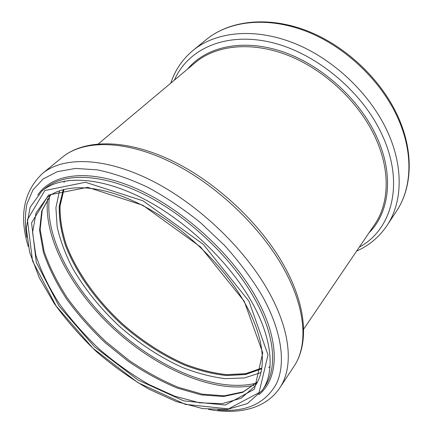 <?xml version="1.0" encoding="UTF-8"?>
<svg xmlns="http://www.w3.org/2000/svg" width="433" height="433" viewBox="0 0 433 433"><rect width="100%" height="100%" fill="white"/><g stroke="black" fill="none" stroke-linecap="round" stroke-linejoin="round"><path stroke-width="0.65" d="M63.835 189.41L59.943 206.032C59.743 218.335 61.854 231.314 66.281 244.981C76.868 272.503 97.019 300.415 122.258 323.705C141.634 340.695 163.019 354.616 184.777 364.185C199.261 369.733 213.274 373.246 226.822 374.734L245.635 373.771L261.776 368.212M63.976 189.378L60.046 205.978C59.824 218.275 61.919 231.254 66.336 244.916C76.895 272.449 97.046 300.372 122.29 323.668C141.672 340.663 163.068 354.578 184.826 364.142C199.315 369.679 213.328 373.186 226.87 374.659L245.679 373.663L261.797 368.072M63.278 189.557L59.224 206.173C58.942 218.497 61.004 231.52 65.41 245.246C75.975 272.904 96.223 300.995 121.608 324.42C141.098 341.513 162.619 355.498 184.49 365.089C199.05 370.637 213.128 374.134 226.719 375.579L245.571 374.502L261.689 368.786M64.847 180.994L63.824 182.466M59.532 190.72L55.917 207.64L57.14 226.719C60.182 240.201 65.275 253.927 72.425 267.903C84.63 289.011 100.386 308.556 119.692 326.542C139.269 343.715 160.854 357.831 182.818 367.622C197.448 373.322 211.623 376.997 225.339 378.653L244.445 377.939L260.91 372.629M268.687 367.52L270.046 366.35M49.546 196.279C43.625 236.434 73.518 290.538 116.818 329.724C160.188 368.829 217.041 393.088 256.396 383.124M47.56 198.915C43.338 239.205 73.188 292.129 115.871 330.774C158.64 369.317 214.313 393.651 253.976 385.365M50.499 195.148L41.763 210.811L39.56 230.324L43.424 252.336C48.734 267.821 56.458 283.393 66.595 299.051C77.859 314.455 90.703 328.993 105.122 342.676L128.103 361.219C144.238 372.191 160.589 381.127 177.151 388.038L201.242 394.896L223.536 396.509L242.729 392.341L257.418 382.063M46.683 198L36.047 212.949L32.572 232.445L35.771 254.945C40.918 270.944 48.718 287.122 59.159 303.479C70.828 319.586 84.208 334.806 99.292 349.128C115.07 362.681 131.562 374.448 148.773 384.428L174.526 396.114L199.424 402.771L222.134 403.675L241.176 398.241L254.972 386.149C267.156 369.165 264.779 337.161 243.747 301.119C221.707 262.955 179.884 223.931 139.264 203.802C98.54 183.63 63.489 183.424 46.683 198M244.261 301.325L200.593 247.01L142.933 205.312L87.726 187.327L48.556 195.018L31.555 222.86L36.296 262.452L58.931 305.898L94.54 346.817L138.003 380.022L183.765 400.882L225.252 405.055L254.431 389.175L262.734 352.808L244.261 301.325M248.964 301.211L203.375 244.391L143.058 200.836L85.442 182.255L44.81 190.563L27.393 219.753L32.535 260.953L56.101 305.969L92.976 348.294L137.927 382.664L185.335 404.368L228.478 408.893L259.048 392.623L268.011 354.919L248.964 301.211M250.761 300.248C227.644 259.903 183.57 218.622 140.595 197.286C97.544 175.928 60.198 175.5 41.79 191.126L30.099 207.315L26.267 228.267L29.628 252.26L39.311 277.829L54.369 303.695C66.709 320.729 80.841 336.804 96.77 351.932C113.43 366.242 130.858 378.669 149.044 389.213L176.301 401.57L202.72 408.611L226.924 409.526L247.384 403.588L262.306 390.317C275.247 371.86 272.649 338.076 250.761 300.248M262.306 390.317L264.698 386.788C277.688 368.25 275.204 334.46 253.473 296.719C230.529 256.466 186.661 215.374 143.81 194.195C100.878 173.005 63.543 172.702 45.059 188.387L41.79 191.126M258.831 394.744C279.253 378.464 280.736 340.278 255.124 295.771C230.291 251.968 180.783 207.607 134.836 187.922C88.781 168.161 52.036 173.536 37.741 195.034M217.837 409.948C245.619 412.497 265.137 403.778 276.4 383.795C286.083 363.509 281.991 330.926 261.7 294.938C251.47 278.083 239.059 261.548 224.467 245.327L200.517 222.681C183.321 208.841 165.736 197.042 147.772 187.289C129.997 178.932 113.143 173.119 97.209 169.839L75.558 168.432L57.373 171.636L43.111 178.986L32.978 189.881L26.992 203.672C24.962 214.064 24.887 225.29 26.77 237.354M208.571 409.396C238.118 414.906 265.575 409.125 279.805 387.833C293.536 367.687 291.187 331.564 268.352 291.122C243.958 247.465 196.577 202.768 150.062 179.809C103.455 156.827 62.834 156.611 42.494 173.465C23.636 191.554 18.895 215.905 28.259 246.518M279.805 387.833L293.931 366.448C307.944 345.853 306.25 309.719 284.416 269.867C261.088 226.838 215.098 183.376 169.406 161.449C123.627 139.507 83.131 140.032 62.336 157.249L42.494 173.465M398.338 119.135C381.917 81.442 345.594 46.667 306.44 31.393C267.215 16.145 229.084 20.822 206.379 39.506C229.679 20.378 268.168 15.767 307.23 30.878C346.243 46.033 382.258 80.457 398.647 118.052C414.008 152.892 412.037 188.074 396.466 211.212C411.637 188.701 413.721 154.007 398.338 119.135M396.466 211.212L386.994 225.555C402.127 203.12 403.929 168.188 388.006 132.801C371.005 94.562 333.821 59.007 294.023 43.176C254.155 27.371 215.704 31.755 193.069 50.385C182.428 59.294 174.997 70.222 170.775 83.163M359.287 247.151C391.275 230.172 404.893 184.729 382.561 135.87C362.859 91.525 315.148 52.074 269.683 42.039C224.11 31.874 187.392 49.79 174.391 80.132M368.97 232.884C389.316 212.738 394.409 175.457 376.856 137.196C359.704 99.141 321.091 64.382 281.499 51.348C241.836 38.293 205.783 47.013 187.603 69.053M303.598 329.226L374.642 224.527C389.045 203.748 390.653 171.008 375.503 137.959C359.514 102.675 325.015 69.984 288.27 55.467C251.465 40.978 216.029 45.119 195.343 62.569L98.383 143.853M50.553 195.115L42.234 210.232L40.166 229.398L44.069 251.281C49.4 266.75 57.151 282.327 67.326 298.018C78.622 313.46 91.504 328.035 105.961 341.751L129.002 360.348C145.179 371.346 161.563 380.315 178.147 387.254L202.233 394.149L224.397 395.816L243.254 391.811L257.451 382.009M62.336 157.249C84.706 138.966 125.895 138.809 171.214 160.356C216.538 181.968 261.83 224.678 285.006 267.459C306.71 307.149 308.881 344.24 293.931 366.448M206.379 39.506L193.069 50.385M356.64 251.059C369.089 245.543 379.205 237.046 386.994 225.555"/></g></svg>
